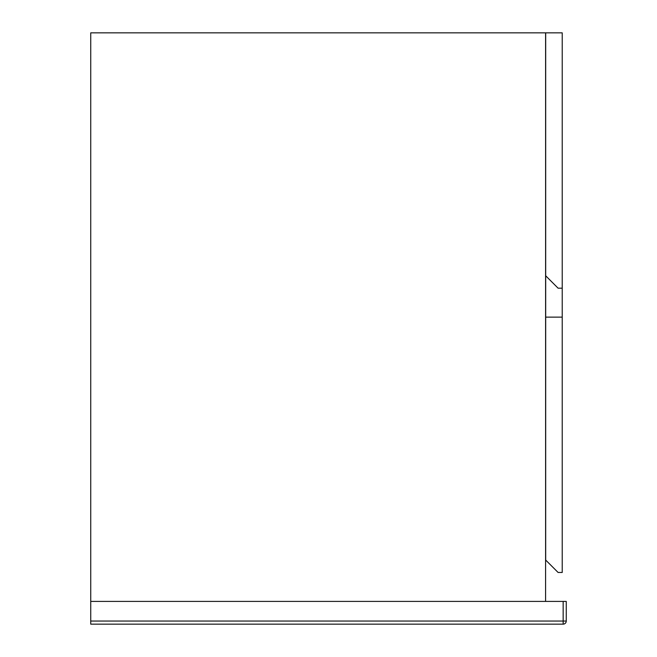 <?xml version="1.0" encoding="UTF-8"?>
<svg xmlns="http://www.w3.org/2000/svg" width="657" height="657" viewBox="0 0 657 657"><rect width="100%" height="100%" fill="white"/><g stroke="black" fill="none" stroke-linecap="round" stroke-linejoin="round"><path stroke-width="0.99" d="M545.589 601.41L545.589 32.85L90.74 32.85L90.74 621.046L563.156 621.046L563.156 601.41L90.74 601.41M562.228 317.126L545.688 317.126L545.688 560.06L558.097 572.461L562.228 572.461L562.228 288.185L558.097 288.185L545.688 275.776L545.688 317.126M562.228 288.185L562.228 32.85L545.688 32.85L545.688 275.776M563.156 601.41L566.26 601.41L566.26 621.046L563.156 621.046L563.156 624.15L90.74 624.15L90.74 621.046M563.156 624.15A3.104 3.104 0 0 0 566.26 621.046A3.104 3.104 0 0 1 563.156 624.15"/></g></svg>
